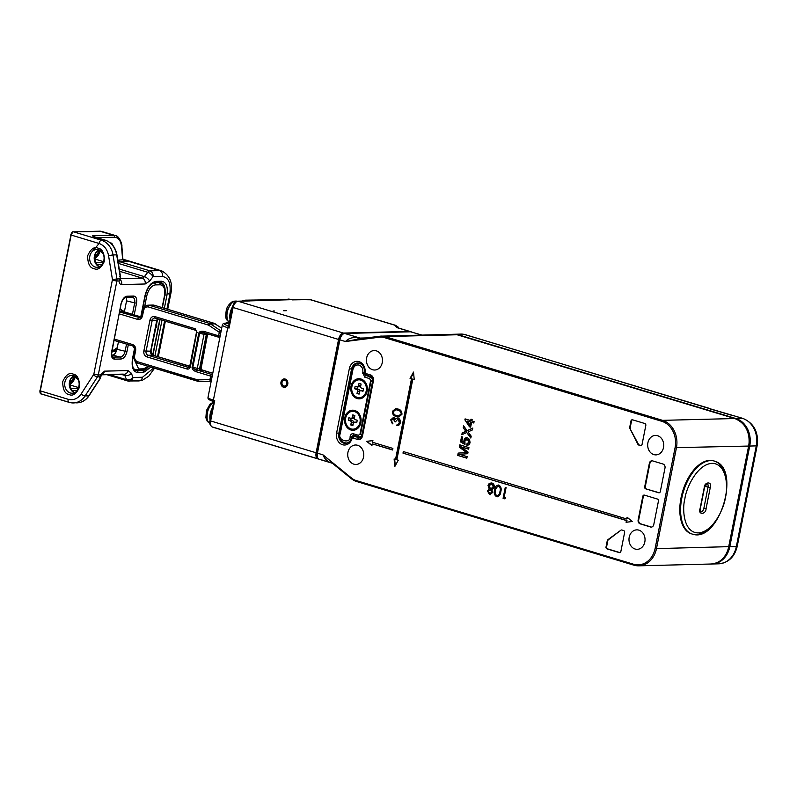 <?xml version="1.0" encoding="UTF-8"?>
<svg xmlns="http://www.w3.org/2000/svg" width="797" height="797" viewBox="0 0 797 797"><rect width="100%" height="100%" fill="white"/><g stroke="black" fill="none" stroke-linecap="round" stroke-linejoin="round"><path stroke-width="1.2" d="M360.991 379.003A10.062 8.299 88.6 0 1 365.086 395.75A10.062 8.299 88.6 0 1 351.098 391.536A10.062 8.299 88.6 0 1 360.991 379.003M344.752 417.807A10.062 8.299 88.6 0 1 358.53 413.015A10.062 8.299 88.6 0 1 355.183 429.912A10.062 8.299 88.6 0 1 344.752 417.807M352.184 437.145L350.102 436.776L350.232 436.138C350.77 434.285 351.846 433.498 353.46 433.777L358.401 435.272L360.015 434.096L370.615 380.577L369.619 378.605L364.677 377.12L362.814 372.548C363.223 368.842 361.968 366.351 359.058 365.076C355.99 364.548 353.948 366.042 352.922 369.569L352.533 369.15A7.791 6.426 88.6 0 1 358.59 363.253A7.791 6.426 88.6 0 1 360.234 363.472M713.953 460.975A38.126 20.792 106.8 0 0 713.564 460.845A38.126 20.792 106.8 0 0 682.65 491.341A38.126 20.792 106.8 0 0 691.537 533.851A38.126 20.792 106.8 0 0 691.926 533.96M410.624 331.761A6.486 3.537 106.8 0 0 410.076 331.492A6.486 3.537 106.8 0 0 409.449 331.413L343.477 333.066A6.486 3.537 106.8 0 0 338.566 339.452L316.12 452.776A6.486 3.537 106.8 0 0 317.913 458.903A6.486 3.537 106.8 0 0 318.521 458.982M399.197 328.314L398.48 327.995M285.187 379.053A4.214 3.477 -91.4 0 0 281.032 384.313A4.214 3.477 -91.4 0 0 286.9 386.077A4.214 3.477 -91.4 0 0 285.187 379.053M312.016 300.22L310.023 299.612A1.624 0.877 -84.3 0 0 309.874 299.572L309.874 299.572A1.624 0.877 -84.3 0 0 309.714 299.582M399.187 328.205L394.565 325.116L395.89 325.465M247.14 300.957L291.184 299.692M343.477 333.066L238.004 301.236L248.285 300.977M249.909 300.937L248.305 300.977L249.909 300.937M209.95 398.879L212.769 401.26L214.702 400.493L213.696 403.222L213.865 401.867A1.624 1.245 42.9 0 0 213.367 400.881L212.739 401.26A1.624 1.345 92.1 0 1 213.666 402.286M232.654 307.473L228.878 325.156L232.415 307.293L338.566 339.452M229.277 324.528L229.038 328.085L227.723 325.704A1.624 1.335 -91.4 0 0 228.081 325.754L228.111 325.754A1.624 1.325 -94.8 0 0 228.839 325.395M283.473 385.848A3.248 2.68 -91.4 0 0 285.007 386.376A3.248 2.68 -91.4 0 0 287.528 383.925A3.248 2.68 -91.4 0 0 285.545 379.99A3.248 2.68 -91.4 0 0 284.838 379.89A3.248 2.68 -91.4 0 0 283.343 380.498M248.196 300.927L248.116 300.768A1.624 0.887 106.8 0 1 248.614 300.549A12.981 10.71 88.6 0 0 245.795 300.16L290.925 299.513A1.624 0.887 106.8 0 0 290.766 299.493A12.981 10.71 -91.4 0 0 287.946 299.104M316.12 452.776L210.647 420.955L214.702 400.493L213.397 400.104L227.733 327.697A1.624 0.887 106.8 0 1 228.012 326.909A1.624 0.927 166.9 0 0 228.819 326.312M227.703 325.704A1.624 1.325 -94.8 0 0 228.111 325.754A1.624 1.335 -91.4 0 0 228.091 325.754L228.878 325.156M352.922 411.322A8.926 7.362 88.6 0 1 353.24 411.312A8.926 7.362 88.6 0 1 360.822 420.049A8.926 7.362 88.6 0 1 353.689 429.145A8.926 7.362 88.6 0 1 353.37 429.145M351.108 428.906A8.926 7.362 88.6 0 1 345.5 419.252A8.926 7.362 88.6 0 1 352.603 411.322A8.926 7.362 88.6 0 1 360.184 420.059A8.926 7.362 88.6 0 1 353.051 429.165A8.926 7.362 88.6 0 1 351.108 428.906M354.914 422.211A1.624 1.335 -91.4 0 0 353.3 423.396L352.872 425.598L350.78 424.97L351.218 422.759A1.624 1.335 -91.4 0 0 350.232 420.796L348.409 420.248L348.907 417.728L350.73 418.276A1.624 1.335 -91.4 0 0 352.344 417.1L352.782 414.898L354.864 415.526L354.426 417.728A1.624 1.335 -91.4 0 0 355.412 419.69L357.235 420.238L356.737 422.759L354.914 422.211L356.857 422.161M354.565 422.161L356.867 422.101A1.624 1.335 -91.4 0 0 356.598 422.171M351.427 418.256L353.111 418.216A1.624 1.335 -91.4 0 0 354.426 417.728M351.158 418.325L350.79 420.188L348.409 420.248M350.79 420.188L352.613 420.736L350.232 420.796M351.218 422.759L353.599 422.699A1.624 1.335 -91.4 0 0 352.613 420.736M353.001 424.911L350.78 424.97M155.614 327.497L156.64 327.477L156.949 325.903L155.933 325.923M156.64 327.477L156.391 325.913M134.006 369.28A12.981 7.073 106.8 0 0 134.195 369.28L134.663 369.419M359.158 379.84A8.926 7.362 88.6 0 1 359.477 379.83A8.926 7.362 88.6 0 1 361.41 380.089A8.926 7.362 88.6 0 1 367.018 389.743A8.926 7.362 88.6 0 1 359.925 397.673A8.926 7.362 88.6 0 1 359.596 397.673M357.345 397.424A8.926 7.362 88.6 0 1 351.736 387.77A8.926 7.362 88.6 0 1 358.829 379.84A8.926 7.362 88.6 0 1 366.421 388.577A8.926 7.362 88.6 0 1 359.278 397.683A8.926 7.362 88.6 0 1 357.345 397.424M357.454 391.287A1.624 1.335 -91.4 0 0 356.468 389.315L354.645 388.767L355.143 386.246L356.966 386.794A1.624 1.335 -91.4 0 0 358.58 385.618L359.009 383.417L361.091 384.044L360.662 386.246A1.624 1.335 -91.4 0 0 361.649 388.209L363.472 388.767L362.974 391.277L361.151 390.729A1.624 1.335 -91.4 0 0 359.537 391.915L359.098 394.117L357.016 393.489L357.454 391.287L359.836 391.227A1.624 1.335 -91.4 0 0 358.849 389.255L356.468 389.315M354.645 388.767L358.849 389.255M359.238 393.429L357.016 393.489M360.802 390.679L363.103 390.63A1.624 1.335 -91.4 0 0 362.834 390.689M357.664 386.784L359.347 386.734A1.624 1.335 -91.4 0 0 360.662 386.256M357.395 386.844L357.026 388.707M202.607 370.226A1.624 0.887 106.8 0 0 202.458 370.157L202.458 370.157A1.624 0.887 106.8 0 0 202.299 370.137L212.769 373.295M201.89 369.947A1.624 0.857 113.2 0 0 201.81 369.908L201.81 369.908A1.624 0.857 113.2 0 0 201.751 369.888L202.299 370.137L201.651 370.515A1.624 1.335 88.6 0 1 200.655 368.543L207.549 334.541M207.698 333.923A1.624 1.435 -62.3 0 0 207.619 334.202L201.123 368.423L201.751 369.888A1.624 1.435 117.7 0 1 200.854 368.533M124.561 310.93L122.808 311.049L123.276 312.075L141.199 316.997M122.658 311.677L122.349 311.318A1.624 1.335 88.6 0 1 121.323 309.764L122.808 311.049M211.215 381.165A1.624 1.335 88.6 0 1 210.886 381.225L210.876 381.225A1.624 0.917 -91.2 0 1 209.93 379.621L198.214 379.87A1.624 0.917 88.8 0 0 199.16 381.464L210.886 381.225A1.624 1.335 88.6 0 1 210.876 381.225L199.16 381.464A6.486 5.35 88.6 0 1 197.776 381.275A1.624 0.887 -73.2 0 1 197.616 381.255A1.624 0.887 -73.2 0 1 197.168 379.721L137.572 361.738C135.281 360.732 134.285 358.76 134.603 355.841L133.926 355.502L135.221 350.331M207.997 334.013L204.022 334.292L197.287 368.294L199.599 368.573A1.624 1.335 -91.4 0 0 200.595 370.535L196.869 370.007A1.624 0.857 113.2 0 0 195.673 371.541L210.627 376.114A1.624 0.887 -73.2 0 1 211.853 374.51L197.726 370.246A1.624 0.887 106.8 0 0 196.49 371.85M219.882 337.36A1.624 1.335 88.6 0 1 219.205 337.37A1.624 0.887 -73.2 0 1 219.045 337.35A1.624 0.887 -73.2 0 1 218.597 335.816L204.47 331.552A1.624 0.887 106.8 0 0 204.919 333.086L204.919 333.086A1.624 0.887 106.8 0 0 205.078 333.106L218.906 337.28M204.47 331.552L203.633 331.363A1.624 0.907 100.3 0 0 204.211 332.927L205.078 333.106M214.154 323.353A1.624 0.887 106.8 0 0 213.985 323.253A1.624 0.887 106.8 0 0 213.825 323.233L209.242 323.353A6.486 5.35 88.6 0 1 210.547 323.971A1.624 0.797 123.8 0 0 208.993 325.415L219.295 332.299A1.624 0.797 -56.2 0 1 220.849 330.865L210.547 323.971L215.13 323.861L221.686 328.244M203.633 331.363C200.924 330.994 199.31 331.592 198.792 333.176L204.022 334.292L204.211 332.927C201.472 332.449 199.927 332.598 199.569 333.365L192.834 367.367L197.287 368.294L196.869 370.007C194.209 369.121 192.874 368.234 192.834 367.367L192.067 367.178C191.928 368.872 193.133 370.326 195.673 371.541M735.541 416.273L742.415 418.345L735.86 418.515L458.195 334.73L464.751 334.571L709.4 408.373M734.047 415.845A2.6 0.638 99 0 1 734.147 415.835L742.884 418.405A4.872 2.65 -73.2 0 1 743.392 418.674M711.004 409.339L708.922 408.243A2.6 2.54 -34.5 0 1 710.077 408.761L734.236 415.875A2.6 0.638 99 0 0 734.147 415.835L732.084 415.456M112.447 279.598L93.837 374.241L81.155 393.957C77.698 398.779 73.374 400.552 68.173 399.287L40.308 390.879L71.162 235.055L99.027 243.464C104.118 245.297 107.296 249.331 108.551 255.578L112.447 279.598L116.91 278.96L113.015 254.94L116.671 254.851L120.307 277.217L119.749 276.479L120.307 277.217L119.032 280.972C119.271 283.304 120.138 284.499 121.642 284.589L145.154 283.991L149.587 281.132L152.954 276.748A4.872 2.331 -142.4 0 0 147.764 272.285L144.396 276.659A4.872 2.331 37.6 0 1 149.587 281.132M120.307 277.217L119.919 278.88L116.91 278.96A4.872 4.015 88.6 0 1 116.87 281.032L112.437 280.295M108.551 255.578L113.015 254.94A18.66 15.392 -91.4 0 0 101.488 240.266L73.623 231.857A3.248 1.773 106.8 0 0 71.162 235.055L40.308 390.879A3.248 1.773 106.8 0 0 41.205 393.937L69.07 402.346A3.248 1.773 -73.2 0 0 69.389 402.385A18.66 15.392 -91.4 0 0 73.434 402.943A18.66 15.392 -91.4 0 0 85.09 395.93L97.523 376.842L100.532 376.772L100.342 378.067L99.675 377.828M123.874 374.261A4.872 2.65 -73.2 0 1 124.84 375.447L126.494 379.701A4.872 3.347 -21.3 0 0 133.009 377.489L131.356 373.235L128.008 370.565L104.497 371.153L100.432 374.929L100.342 378.067L88.756 395.84L85.09 395.93A3.248 1.176 -146.9 0 1 81.155 393.957M112.457 356.787L113.533 357.186A1.624 1.335 88.6 0 1 114.519 359.158L121.144 358.989A1.624 1.335 -91.4 0 0 120.158 357.026L112.865 357.096L111.361 354.456M123.485 298.397L125.378 297.381A1.624 1.335 -91.4 0 0 125.727 297.43L125.727 297.43A1.624 1.335 -91.4 0 0 126.992 296.195C124.252 296.693 122.32 299.144 121.194 303.547L111.59 352.025C110.982 356.418 111.959 358.789 114.519 359.158M126.075 297.361L131.993 297.211A1.624 1.335 -91.4 0 0 132.352 297.261L132.352 297.261A1.624 1.335 -91.4 0 0 133.607 296.036L126.992 296.195M132.441 297.251L125.727 297.43C123.405 298.536 121.991 300.549 121.483 303.468L121.194 303.547M131.993 297.211C134.245 297.56 135.141 299.453 134.693 302.89L136.536 303.159C137.154 298.775 136.177 296.394 133.607 296.036M126.524 344.125L125.089 351.367C124.183 354.814 122.539 356.697 120.158 357.026L112.417 355.093C114.549 354.675 116.063 352.762 116.95 349.335L118.464 341.694M111.779 355.103L112.417 355.093M124.362 311.896L126.554 300.858L126.524 297.411M110.634 243.145L111.739 243.115L116.153 251.563M92.233 251.523L99.137 243.493M117.826 260.201L122.628 259.762L127.281 261.635L122.828 259.483M97.005 237.695L114.419 237.257C118.514 237.466 120.905 240.724 121.572 247.02L122.628 259.762A1.624 0.996 -13.6 0 0 122.897 258.985L122.897 258.985A1.624 0.996 -13.6 0 0 122.419 258.467M285.246 386.356A3.248 2.68 88.6 0 1 284.798 386.276A3.248 2.68 88.6 0 1 284.788 386.276A3.248 2.68 88.6 0 1 284.31 386.067M284.16 380.239A3.248 2.68 88.6 0 1 284.639 380.01A3.248 2.68 88.6 0 1 285.087 379.9M283.812 385.987A2.919 2.411 88.6 0 1 281.959 383.208A2.919 2.411 88.6 0 1 283.682 380.348A2.919 2.411 88.6 0 1 286.781 383.088A2.919 2.411 88.6 0 1 283.822 385.987A2.919 2.411 88.6 0 1 283.812 385.987L284.798 386.276M629.899 428.417L637.889 444.288A1.624 1.335 -91.4 0 0 638.726 445.035L640.449 445.553A1.624 1.335 88.6 0 0 642.063 444.377L645.809 425.488A1.624 1.335 -91.4 0 0 644.813 423.516L632.579 419.82A1.624 1.335 -91.4 0 0 630.965 421.005L629.74 427.192A1.624 1.335 -91.4 0 0 629.899 428.417L638.447 444.278A1.624 1.335 -91.4 0 0 639.274 445.015L641.007 445.543A1.624 1.335 -91.4 0 0 641.077 445.563M620.883 530.214L607.852 539.738A1.624 1.335 -91.4 0 0 607.254 540.745L606.029 546.921A1.624 1.335 -91.4 0 0 607.015 548.894L619.259 552.58A1.624 1.335 -91.4 0 0 620.873 551.404L624.609 532.516A1.624 1.335 88.6 0 0 623.623 530.553L621.889 530.025A1.624 1.335 -91.4 0 0 620.883 530.214L608.41 539.728A1.624 1.335 -91.4 0 0 607.802 540.725L606.577 546.911A1.624 1.335 -91.4 0 0 607.573 548.874L619.807 552.57A1.624 1.335 -91.4 0 0 619.887 552.59M657.455 499.061L644.434 495.126A1.624 1.335 -91.4 0 0 642.82 496.312L638.148 519.923A3.248 2.68 -91.4 0 0 640.13 523.848L650.541 526.996A3.248 2.68 -91.4 0 0 651.249 527.096A3.248 2.68 -91.4 0 0 653.769 524.635L658.452 501.024A1.624 1.335 -91.4 0 0 657.455 499.061M394.107 458.962L394.814 466.514L398.271 460.218L396.836 459.789L412.796 379.203L414.231 379.631L413.513 372.079L410.057 378.376L411.491 378.804L395.541 459.391L394.107 458.962M392.572 449.986L392.881 448.412L372.568 442.285L372.906 440.552L366.68 441.349L371.91 445.593L372.259 443.859L392.572 449.986M626.083 522.284L632.32 521.497L627.09 517.243L626.741 518.977L403.302 451.56L402.983 453.134L626.432 520.551L626.083 522.284M461.822 434.754L466.723 432.512L470.828 438.061L471.196 436.168L468.058 431.914L472.442 429.912L472.81 428.039L467.112 430.629L463.585 425.847L463.206 427.75L465.866 431.346L462.19 432.881L461.822 434.754M465.866 431.346L464.88 431.655L465.866 431.346M458.185 453.104L457.727 455.436L466.843 458.195L467.152 456.641L459.441 454.31L467.729 453.712L468.048 452.088L460.915 446.818L468.626 449.149L468.935 447.595L459.819 444.846L459.361 447.167L466.514 452.477L458.185 453.104L466.514 452.477M497.587 496.77L496.591 496.69C499.042 496.651 500.436 495.027 500.785 491.809C501.672 488.77 501.034 486.529 498.882 485.104C496.411 485.124 494.987 486.738 494.588 489.946C493.742 493.014 494.409 495.266 496.591 496.69L497.308 496.79M498.882 485.104L498.135 485.004M397.922 409.03L395.641 408.652L392.373 411.382C392.433 414.35 393.788 416.064 396.438 416.512L398.849 416.921L401.957 414.281C401.917 411.282 400.572 409.538 397.922 409.03M657.585 435.71A9.733 8.03 -91.4 0 0 655.463 435.421A9.733 8.03 -91.4 0 0 647.682 445.354A9.733 8.03 -91.4 0 0 655.951 454.888A9.733 8.03 -91.4 0 0 663.702 446.24A9.733 8.03 -91.4 0 0 657.585 435.71M638.885 530.144A9.733 8.03 -91.4 0 0 636.763 529.866A9.733 8.03 -91.4 0 0 628.982 539.798A9.733 8.03 -91.4 0 0 637.251 549.322A9.733 8.03 -91.4 0 0 645.002 540.685A9.733 8.03 -91.4 0 0 638.885 530.144M376.323 350.849A9.733 8.03 -91.4 0 0 374.211 350.56A9.733 8.03 -91.4 0 0 366.421 360.493A9.733 8.03 -91.4 0 0 374.7 370.017A9.733 8.03 -91.4 0 0 382.44 361.38A9.733 8.03 -91.4 0 0 376.323 350.849M357.624 445.284A9.733 8.03 -91.4 0 0 355.512 444.995A9.733 8.03 -91.4 0 0 347.721 454.928A9.733 8.03 -91.4 0 0 356 464.462A9.733 8.03 -91.4 0 0 363.741 455.814A9.733 8.03 -91.4 0 0 357.624 445.284M645.68 488.83L658.701 492.765A1.624 1.335 -91.4 0 0 660.314 491.58L664.997 467.969A3.248 2.68 -91.4 0 0 663.014 464.033L652.594 460.895A3.248 2.68 -91.4 0 0 651.886 460.796A3.248 2.68 -91.4 0 0 649.366 463.256L644.693 486.867A1.624 1.335 -91.4 0 0 645.68 488.83L659.249 492.745A1.624 1.335 -91.4 0 0 659.328 492.765M397.554 425.618L396.866 425.628C398.639 425.747 399.775 424.791 400.283 422.759C400.622 420.457 399.895 418.893 398.092 418.056L396.338 418.226L395.332 419.192L393.708 417.339L390.699 419.84L392.393 423.825L391.636 420.109L393.509 418.325L394.435 421.603L395.372 421.882L397.972 419.073L399.347 422.46L398.49 424.153L397.055 424.632L397.275 425.638M393.708 417.339L393.15 417.259M398.092 418.056L397.354 417.957M490.573 494.638L489.488 494.548L492.715 492.526L491.849 489.786L494.25 487.316C494.469 485.044 493.662 483.61 491.839 482.982L489.179 483.46L488.033 485.532L489.219 488.989L487.465 490.902L489.488 494.548L490.314 494.658M505.268 487.326L503.086 498.344L504.77 498.852L505.527 497.886L504.122 497.467L506.085 487.575L505.268 487.326M467.709 445.194L466.823 445.164C468.516 445.364 469.592 444.487 470.071 442.514L469.513 439.386L467.55 437.892C465.777 437.453 464.571 438.23 463.954 440.243L464.173 442.385L461.921 441.11L462.728 437.045L461.563 436.686L460.527 441.917L464.98 444.457L464.93 440.95L467.341 439.326L469.015 442.186L466.982 443.71L466.823 445.164L467.44 445.214M467.64 443.71L466.982 443.71M466.873 439.227L467.889 439.316L469.572 442.176L467.53 443.7M467.55 437.892L466.574 437.752M470.638 427.152L471.585 422.35L473.807 423.018L474.085 421.603L471.864 420.936L472.143 419.521L470.977 419.172L470.698 420.587L465.089 418.893L464.89 419.88L469.463 426.793L470.638 427.152M332.797 463.376C327.965 462.16 324.698 459.311 322.994 454.858L351.696 478.877M361.958 434.973L360.623 433.827L370.914 381.833L372.857 381.335L372.986 380.677M372.607 381.315L361.838 435.58C361.19 437.404 360.443 438.191 359.606 437.961A3.248 2.68 88.6 0 1 358.899 437.862A1.624 0.887 106.8 0 0 357.674 439.466A4.872 4.015 -91.4 0 0 362.515 435.919L373.424 380.827A4.872 4.015 -91.4 0 0 370.446 374.929L366.172 373.634A1.624 1.335 88.6 0 1 365.146 371.92A9.733 8.03 -91.4 0 0 358.381 361.479A9.733 8.03 -91.4 0 0 349.325 368.722L336.613 432.94A9.733 8.03 -91.4 0 0 341.943 444.527A9.733 8.03 -91.4 0 0 351.846 439.107A1.624 1.335 88.6 0 1 353.39 438.171L357.674 439.466M632.499 419.8A1.624 1.335 -91.4 0 0 631.513 420.995L630.288 427.172A1.624 1.335 -91.4 0 0 630.447 428.407M644.355 495.106A1.624 1.335 -91.4 0 0 643.368 496.292L638.696 519.903A3.248 2.68 -91.4 0 0 640.678 523.838L651.099 526.986A3.248 2.68 -91.4 0 0 651.528 527.066M394.674 459.132L395.282 465.657M395.541 459.391L396.089 459.381L412.039 378.794L411.491 378.804M410.057 378.376L412.039 378.794M413.593 372.916L410.614 378.356M412.796 379.203L414.211 379.442M372.259 443.859L392.602 449.817M366.68 441.349L371.99 445.194M372.896 440.611L367.228 441.329M626.432 520.551L626.98 520.541L626.651 522.214M402.983 453.134L626.98 520.541M403.81 451.72L403.531 453.124M626.741 518.977L627.558 517.632M470.947 437.463L466.723 432.512M462.419 434.475L462.738 432.861L462.19 432.881M462.738 432.861L465.428 431.635M466.414 431.326L463.206 427.75M463.754 427.74L464.013 426.435M472.76 428.298L467.112 430.629M466.873 458.026L457.727 455.436M458.275 455.426L458.743 453.085M467.062 452.467L459.361 447.167M459.919 447.147L460.337 445.005M468.666 448.98L460.915 446.818M497.139 496.67C494.957 495.256 494.289 493.004 495.146 489.926L494.588 489.946M495.146 489.926L498.414 485.014M399.128 416.911L396.996 416.502C394.336 416.044 392.981 414.34 392.921 411.372L392.373 411.382M392.921 411.372L395.91 408.652M396.438 416.512L396.996 416.502M380.189 336.185L359.357 338.835L380.219 336.175A0.976 0.548 -97.2 0 1 380.249 336.175A16.229 13.39 88.6 0 1 381.365 336.095A16.229 13.39 88.6 0 1 384.891 336.573A0.976 0.528 106.8 0 0 384.154 337.529L661.809 421.304A21.738 17.942 88.6 0 1 675.089 447.665L655.134 548.396A21.738 17.942 88.6 0 1 633.515 564.226L355.851 480.442A15.253 12.583 88.6 0 1 351.846 478.29L322.994 454.858L317.425 453.174L339.861 339.841L345.44 341.524C348.678 338.237 352.752 337.001 357.654 337.828L360.075 338.077L344.772 333.455A6.486 3.537 106.8 0 0 339.861 339.841L339.183 339.502C340.05 335.866 341.793 333.833 344.424 333.405A1.624 1.335 88.6 0 1 344.772 333.455L410.754 331.801L421.623 335.079M359.975 338.755L345.44 341.524L379.79 337.161A15.253 12.583 88.6 0 1 384.154 337.529M652.165 460.805A3.248 2.68 -91.4 0 0 649.914 463.246L645.241 486.847A1.624 1.335 -91.4 0 0 646.228 488.82M392.941 423.815L390.699 419.84M391.247 419.83L394.256 417.319M396.338 418.226L395.332 419.192M396.896 418.216L397.623 417.967M397.414 425.608L397.613 424.622L397.055 424.632M397.613 424.622L398.49 424.153M399.038 424.143L399.895 422.45L399.347 422.46M399.895 422.45L398.52 419.063M395.422 421.713L394.435 421.603M394.993 421.583L394.057 418.315M491.062 482.833L488.033 485.532M489.727 483.44L489.179 483.46M490.035 494.529L487.465 490.902M488.013 490.892L489.219 488.989M488.581 485.522L489.766 488.979M504.88 498.713L503.086 498.344M503.634 498.334L505.776 487.485M469.572 442.176L469.015 442.186M467.122 439.207L467.889 439.316M465.059 444.178L460.527 441.917M461.074 441.897L462.081 436.846M463.954 440.243L464.502 440.223L464.721 442.375L464.173 442.385M464.502 440.223L466.863 437.762M467.53 443.73L467.371 445.144M473.836 422.848L471.585 422.35M470.668 426.983L469.463 426.793M470.011 426.784L464.89 419.88M465.438 419.87L465.607 419.043M471.495 419.322L470.698 420.587M498.404 486.18L499.181 486.21C500.805 487.375 501.253 489.159 500.516 491.56C500.277 494.1 499.211 495.425 497.338 495.535M496.79 495.555C495.176 494.349 494.718 492.566 495.405 490.195L496.302 487.525L498.633 486.23C500.257 487.425 500.705 489.209 499.968 491.57C499.739 494.09 498.673 495.415 496.79 495.555L497.567 495.585M396.059 409.698L400.483 411.113L401.578 413.952L398.988 415.875M359.596 338.805A16.229 5.41 85.6 0 1 357.654 337.828M491.082 483.998L492.147 484.088L493.981 487.017L491.181 488.74M490.623 488.75L488.86 485.762L491.6 484.108L493.433 487.027L490.623 488.75L491.649 488.83M490.165 489.826L490.972 489.876L492.456 492.247L490.304 493.413M489.757 493.433L488.272 491.191L490.424 489.886L491.908 492.257L489.757 493.433L490.673 493.492M470.967 421.982L467.132 421.005L470.967 421.982L470.36 425.04L469.812 425.05L467.132 421.005M398.271 410.007L399.935 411.122L401.578 413.952M400.483 411.113L399.935 411.122M401.03 413.962L398.729 415.895L396.637 415.526C394.555 415.217 393.449 413.922 393.32 411.631L395.81 409.698L397.723 410.017M491.331 483.978L492.147 484.088M493.433 487.027L493.981 487.017M490.434 489.796L490.972 489.876M491.908 492.257L492.456 492.247M470.419 421.992L469.812 425.05M347.9 442.743A7.791 6.426 88.6 0 1 346.267 443.042A7.791 6.426 88.6 0 1 344.573 442.813A7.791 6.426 88.6 0 1 339.771 433.628M352.483 369.409L339.532 433.448L352.244 369.23C353.141 365.604 355.253 363.611 358.59 363.253L359.646 363.223M350.102 436.776C350.451 444.407 337.041 440.352 340.209 433.787L339.532 433.448C339.064 439.087 341.305 442.285 346.267 443.042L347.323 443.012M340.209 433.787L352.922 369.569M352.344 437.015L352.443 436.507L350.232 436.138M353.848 435.292A1.624 1.335 88.6 0 0 352.443 436.507L353.918 436.477A3.248 2.68 88.6 0 1 354.625 436.577A1.624 0.887 106.8 0 0 353.39 438.171M362.814 372.548L364.548 372.896M369.619 378.605A1.624 0.887 -73.2 0 1 370.854 377.011L365.903 375.517A1.624 0.887 106.8 0 0 364.677 377.12M370.615 380.577L372.657 380.946M371.781 376.991L370.854 377.011A3.248 2.68 88.6 0 1 372.817 379.342M360.015 434.096L361.25 434.365M353.46 433.777A1.624 0.887 106.8 0 0 353.908 435.311L359.716 436.915A3.248 2.68 -91.4 0 1 359.009 436.826A1.624 0.887 -73.2 0 1 358.849 436.806A1.624 0.887 -73.2 0 1 358.401 435.272M353.709 435.282L353.908 435.311A1.624 0.887 106.8 0 0 354.057 435.331L358.71 436.736M362.695 373.185L364.787 373.554M367.636 375.477L365.903 375.517A1.624 1.335 88.6 0 1 364.887 373.743M361.39 436.766L360.413 436.786M361.32 436.876L359.716 436.915A3.248 2.68 -91.4 0 0 361.848 435.521M292.031 299.821L295.607 299.742A11.357 6.197 106.8 0 0 294.531 299.602A11.357 6.197 106.8 0 0 293.396 299.792M684.902 498.643C686.097 488.491 696.957 464.203 712.04 463.346C726.934 463.446 728.229 487.435 725.4 497.627C724.204 507.779 713.345 532.067 698.262 532.914C683.368 532.824 682.073 508.835 684.902 498.643M700.035 508.755C697.744 514.952 705.943 514.742 706.082 508.606L710.266 487.515C712.558 481.318 704.359 481.527 704.219 487.664L700.095 508.496M724.901 474.773A38.126 20.792 106.8 0 0 714.341 461.084A38.126 20.792 106.8 0 0 681.794 498.125A38.126 20.792 106.8 0 0 692.314 534.09A38.126 20.792 106.8 0 0 696 534.568A38.126 20.792 106.8 0 0 708.692 528.521M710.266 487.515L708.045 487.146L703.871 508.237L706.082 508.606M703.871 508.237A3.736 2.032 -73.2 0 1 700.683 511.863A3.736 2.032 -73.2 0 1 699.915 511.196M706.003 483.749A3.736 2.032 -73.2 0 1 707.019 483.62A3.736 2.032 -73.2 0 1 708.045 487.146L704.907 486.2M317.913 458.903L212.44 427.072C210.089 425.668 209.262 423.506 209.98 420.617L210.647 420.955A6.486 3.537 106.8 0 0 212.44 427.072A6.486 3.537 106.8 0 0 213.068 427.162L317.345 458.624M249.082 300.907L237.645 301.196A1.624 1.335 -91.4 0 1 238.004 301.236A6.486 3.537 106.8 0 0 233.093 307.632L229.038 328.085L227.733 327.697A12.981 1.923 -168.8 0 1 222.333 324.987L207.997 397.394A12.981 1.923 11.2 0 0 213.397 400.104A1.624 0.887 106.8 0 0 213.367 400.881M292.061 299.881L310.023 299.612L394.565 325.116L396.876 327.617L409.449 331.413M207.997 397.394C208.754 398.55 205.995 398.659 212.66 401.25L213.516 402.754L209.98 420.617L210.518 424.114M210.269 420.537L213.696 403.222M225.491 323.233A1.624 1.335 88.6 0 1 226.258 323.193A12.981 7.073 106.8 0 0 229.008 322.317M242.059 301.077A12.981 10.71 88.6 0 1 245.795 300.16L241.959 301.087M235.394 302.73L232.415 307.293C233.222 303.707 234.966 301.674 237.645 301.196A1.624 1.335 -91.4 0 0 236.819 301.565M307.642 299.493A1.624 1.335 -91.4 0 0 306.945 299.513M291.064 299.582A1.624 0.887 106.8 0 0 290.925 299.513L310.999 299.802L395.382 325.266L397.942 326.86M228.36 325.684L227.723 325.704C223.698 324.24 223.21 323.393 226.258 323.193L229.098 324.04M212.55 407.626A11.357 6.197 106.8 0 0 210.089 420.019M213.536 402.575A11.357 6.197 106.8 0 0 207.27 413.394A11.357 6.197 106.8 0 0 209.85 423.436L207.359 421.434L205.875 417.777L206.443 410.525L209.95 404.308L213.447 402.027M211.215 404.587L207.27 409.728L207.09 418.276M354.565 417.04L352.344 417.1M144.586 306.845L146.718 296.085C148.441 289.431 151.3 285.705 155.315 284.908L160.257 284.788C163.993 285.386 165.397 289.012 164.491 295.647L162.12 307.612M148.112 366.311L143.619 368.832L138.668 368.961L134.215 359.447M159.779 319.458L152.715 355.143M164.212 288.046A12.981 7.073 106.8 0 0 160.526 282.985A12.981 7.073 106.8 0 0 159.27 282.815A1.624 1.335 88.6 0 1 160.257 284.788M158.264 282.517L154.319 282.945A1.624 1.335 88.6 0 1 155.315 284.908M153.751 282.776L154.319 282.945A12.981 7.073 106.8 0 0 152.396 283.393M145.203 295.896L146.718 296.085M132.93 357.913L133.866 358.072M133.159 367.746A12.981 7.073 106.8 0 0 135.799 369.977A12.981 7.073 106.8 0 0 137.054 370.137A1.624 1.335 -91.4 0 0 138.668 368.961M137.751 370.127L142.005 370.017A1.624 1.335 -91.4 0 0 143.619 368.832M142.912 369.898A12.981 7.073 106.8 0 0 146.618 367.666M361.151 390.729L363.093 390.679M360.792 385.559L358.58 385.618M152.924 355.233A1.624 0.887 106.8 0 0 152.785 355.163A1.624 0.887 106.8 0 0 152.625 355.143L190.413 366.68L196.759 332.259A1.624 1.335 88.6 0 0 195.763 330.297A1.624 0.887 106.8 0 1 195.614 330.277C196.072 330.088 196.361 330.775 196.47 332.339L189.736 366.341L188.769 367.487A1.624 1.335 88.6 0 1 188.411 367.437L189.019 367.427M150.703 350.949L150.643 351.208A3.248 2.68 -91.4 0 0 152.625 355.143L148.043 355.263L188.411 367.437A1.624 0.887 -73.2 0 0 187.185 369.041C188.799 369.31 189.875 368.523 190.413 366.68M156.82 320.105L150.643 351.208L143.849 350.959C143.53 353.878 144.526 355.851 146.817 356.857A1.624 0.887 -73.2 0 1 148.043 355.263A3.248 2.68 88.6 0 1 146.07 351.328L152.177 320.474A3.248 2.68 88.6 0 1 154.698 318.023A3.248 2.68 88.6 0 1 155.146 318.053M157.517 318.78A3.248 2.68 -91.4 0 0 156.76 320.364L149.956 320.105L143.849 350.959M215.559 324.15A1.624 0.797 123.8 0 0 215.399 323.931A1.624 0.797 123.8 0 0 215.13 323.861A6.486 5.35 -91.4 0 0 213.825 323.233L154.229 305.251A1.624 0.887 106.8 0 1 154.389 305.271L213.985 323.253L221.705 328.145M154.528 305.341A1.624 0.887 106.8 0 0 154.389 305.271L152.815 305.062A6.486 5.35 88.6 0 1 154.229 305.251L149.647 305.371A1.624 0.887 106.8 0 0 148.421 306.965L208.017 324.947A1.624 0.887 -73.2 0 1 209.242 323.353L149.647 305.371A6.486 5.35 88.6 0 0 148.242 305.181L152.815 305.062A6.486 5.35 88.6 0 0 151.42 305.321M195.464 330.207L155.405 318.113A1.624 0.887 -73.2 0 1 155.246 318.093A1.624 0.887 -73.2 0 1 154.797 316.568C152.386 316.15 150.772 317.336 149.956 320.105M157.676 318.83L150.942 351.138L152.785 355.163L190.025 366.261L196.71 332.518M137.851 363.183A6.486 5.35 88.6 0 1 134.165 355.691M134.603 355.841L135.659 350.491L134.982 350.152L133.926 355.502C133.468 359.317 134.832 361.908 138.02 363.273A1.624 0.887 -73.2 0 0 138.18 363.293L197.477 381.185M212.53 374.5L211.853 374.51A1.624 1.335 88.6 0 1 212.45 374.909M200.595 370.535L201.651 370.515M206.831 333.664A1.624 1.335 88.6 0 0 206.333 334.571L199.599 368.573L200.655 368.543L207.389 334.551A1.624 1.335 88.6 0 1 207.648 333.903M143.191 310.093A6.486 5.35 88.6 0 1 148.242 305.181C145.423 305.48 143.649 307.144 142.902 310.172L143.191 310.093M119.919 311.378L122.349 311.318M140.222 317.774L119.789 312.035M122.937 310.969L122.977 311.478M114.17 340.369L132.999 346.047M189.955 366.51A1.624 1.335 88.6 0 1 188.769 367.487M146.817 356.857L187.185 369.041M197.148 332.678L195.165 328.743A1.624 0.887 106.8 0 0 195.614 330.277L154.698 318.023M195.165 328.743L154.797 316.568M199.16 381.464A1.624 0.917 88.8 0 0 199.17 381.464L138.02 363.273A1.624 0.887 -73.2 0 1 137.572 361.738M143.58 310.511L142.902 310.172L141.846 315.522L142.514 315.861L143.58 310.511C144.387 307.742 146 306.556 148.421 306.965M143.141 310.352L142.135 315.443L139.605 317.903A3.248 2.68 88.6 0 1 138.907 317.804A1.624 0.887 106.8 0 0 137.672 319.408C140.093 319.816 141.707 318.631 142.514 315.861M120.227 309.794L121.323 309.764M119.42 313.898L137.672 319.408M142.075 315.702A3.248 2.68 88.6 0 1 139.605 317.903M117.289 347.651L112.028 351.238M135.659 350.491C135.978 347.562 134.982 345.599 132.691 344.593A1.624 0.887 106.8 0 0 133.139 346.117A1.624 0.887 106.8 0 0 133.298 346.137A3.248 2.68 88.6 0 1 135.271 350.072L133.139 346.117L114.17 340.399M132.691 344.593L114.429 339.084M198.214 379.87L197.168 379.721M212.151 376.433L210.627 376.114L209.93 379.621L211.454 379.95M198.792 333.176L192.067 367.178M220.819 332.618L219.295 332.299L218.597 335.816L220.131 336.135M208.017 324.947L208.993 325.415M749.569 422.599A21.29 17.564 88.6 0 1 757.08 445.493A4.872 0.717 11.2 0 1 757.15 445.653A4.872 0.717 11.2 0 1 756.283 445.882L736.338 546.622A4.872 0.717 11.2 0 0 737.205 546.383A4.872 0.717 11.2 0 0 737.135 546.224L757.02 445.772M737.076 546.513A21.29 17.564 88.6 0 1 730.49 558.308M710.137 408.781L465.229 334.63L461.234 334.092A16.229 13.39 -91.4 0 1 464.751 334.571A4.872 2.65 -73.2 0 1 465.229 334.63A4.872 2.65 -73.2 0 1 465.657 334.84M742.415 418.345A4.872 2.65 -73.2 0 1 742.884 418.405C754.032 423.207 758.784 432.283 757.15 445.653L737.205 546.383C734.605 556.973 728.428 562.792 718.675 563.828L712.119 563.987A22.715 18.739 88.6 0 1 711.572 563.997L712.119 563.987A22.715 18.739 88.6 0 0 729.773 546.782L749.728 446.051L756.283 445.882A22.715 18.739 88.6 0 0 742.415 418.345M728.866 546.672L736.338 546.622A22.715 18.739 88.6 0 1 718.675 563.828M735.452 418.744A0.976 0.528 -73.2 0 1 735.86 418.515A22.715 18.739 88.6 0 1 749.728 446.051L748.393 445.822M454.131 334.282A16.229 13.39 88.6 0 1 454.679 334.252L461.234 334.092A16.229 13.39 -91.4 0 0 460.118 334.172L455.794 334.282M453.523 334.341L454.679 334.252A16.229 13.39 88.6 0 1 458.195 334.73A0.976 0.528 106.8 0 0 457.807 334.959M98.101 248.186C94.205 246.393 90.709 248.953 87.61 255.857C87.78 263.757 89.931 268.021 94.046 268.649C97.931 270.432 101.428 267.872 104.537 260.968C104.357 253.067 102.215 248.813 98.101 248.186M73.165 374.102C69.279 372.319 65.782 374.869 62.674 381.783C62.853 389.673 64.995 393.937 69.11 394.565C72.995 396.358 76.492 393.798 79.6 386.884C79.421 378.993 77.279 374.729 73.165 374.102M93.837 374.241L98.27 374.988L116.87 281.032L119.032 280.972M116.701 255.01L116.671 254.851A18.66 15.392 -91.4 0 0 105.154 240.176L101.488 240.266A3.248 1.773 106.8 0 0 99.027 243.464M72.846 232.136A0.976 0.807 88.6 0 1 73.414 231.827C72.607 231.389 71.72 232.395 70.764 234.856L72.657 232.565M70.903 234.956L40.079 390.63L40.926 392.801M68.791 402.206L41.524 393.977A3.248 1.773 106.8 0 1 41.205 393.937C40.328 394.017 39.89 392.931 39.91 390.679L40.079 390.63M75.267 402.764A18.66 15.392 -91.4 0 0 77.1 402.844L69.07 402.346A3.248 1.773 -73.2 0 1 68.173 399.287M100.432 374.929L98.27 374.988A4.872 4.015 88.6 0 1 97.523 376.842A3.248 1.176 -146.9 0 1 93.588 374.869M98.698 249.73A8.926 7.362 88.6 0 1 104.307 259.384A8.926 7.362 88.6 0 1 97.214 267.314A8.926 7.362 88.6 0 1 95.271 267.045A8.926 7.362 88.6 0 1 89.662 257.391A8.926 7.362 88.6 0 1 96.766 249.471A8.926 7.362 88.6 0 1 98.698 249.73M73.772 375.656A8.926 7.362 88.6 0 1 79.381 385.31A8.926 7.362 88.6 0 1 72.278 393.23A8.926 7.362 88.6 0 1 70.335 392.971A8.926 7.362 88.6 0 1 64.726 383.317A8.926 7.362 88.6 0 1 71.83 375.387A8.926 7.362 88.6 0 1 73.772 375.656M153.662 367.995L142.504 377.25L133.009 377.489A4.872 4.015 88.6 0 1 129.224 381.175A4.872 4.015 88.6 0 1 128.168 381.036A4.872 2.65 106.8 0 1 127.699 380.966L106.878 374.69M168.546 293.884A4.872 0.717 -168.8 0 1 170.568 294.89C173.218 283.702 170.299 275.712 161.831 270.92A24.338 13.27 106.8 0 0 159.48 270.611L149.985 270.85A4.872 4.015 88.6 0 1 152.954 276.748L162.449 276.519C168.844 277.545 171.255 283.752 169.701 295.129L166.942 309.067M164.6 320.912L157.527 356.598M121.144 358.989C123.884 358.491 125.816 356.05 126.942 351.636L128.327 344.663M134.225 314.875L136.536 303.159M164.361 308.29L166.952 295.199C168.117 286.661 166.304 282.008 161.512 281.241L156.013 281.371C150.862 282.397 147.176 287.189 144.964 295.747L140.78 316.847M154.947 355.821L162.01 320.135M134.693 347.612L132.491 358.71C131.326 367.238 133.139 371.89 137.941 372.667L143.44 372.528L150.862 367.148M103.48 232.286A19.467 10.61 106.8 0 0 101.767 231.449L73.414 231.827A0.976 0.807 88.6 0 1 73.623 231.857L99.884 231.2A0.976 0.807 -91.4 0 0 99.466 231.21M105.463 240.276A1.624 0.887 106.8 0 0 105.314 240.196A1.624 0.887 106.8 0 0 105.154 240.176L93.428 236.639L92.661 235.812L113.423 235.284L99.884 231.2A19.467 10.61 106.8 0 1 101.767 231.449L115.316 235.533A19.467 10.61 -73.2 0 1 120.755 242.746M74.978 376.234L70.963 383.646M99.904 250.318L95.889 257.73M77.1 402.844A18.66 15.392 -91.4 0 0 88.756 395.84A1.624 0.588 -146.9 0 0 89.065 395.71C86.026 400.214 82.041 402.585 77.1 402.844M99.017 249.879A8.926 7.362 -91.4 0 0 94.205 258.457A8.926 7.362 -91.4 0 0 99.436 266.796M74.081 375.795A8.926 7.362 -91.4 0 0 69.279 384.383A8.926 7.362 -91.4 0 0 74.51 392.712M121.642 284.589A4.872 4.015 -91.4 0 0 119.799 279.259M100.432 377.459L101.757 374.57L100.711 374.839A4.872 4.015 -91.4 0 0 104.497 371.153M101.767 374.65L123.166 374.112A4.872 4.015 -91.4 0 0 124.222 374.251A4.872 4.015 -91.4 0 0 128.008 370.565M121.154 374.331L124.84 375.447A4.872 3.347 -21.3 0 0 131.356 373.235M130.27 380.976L137.662 380.797A4.872 4.015 -91.4 0 0 138.718 380.936A4.872 4.015 -91.4 0 0 142.504 377.25M167.719 309.296L170.568 294.89A4.872 0.717 -168.8 0 1 169.701 295.129M123.266 259.692L159.48 270.611A4.872 4.015 88.6 0 1 162.449 276.519M119.271 269.077L144.396 276.659A4.872 2.65 -73.2 0 1 142.185 278.093A4.872 4.015 88.6 0 1 145.154 283.991M119.63 271.289L142.185 278.093L120.008 278.651M121.114 303.239L111.879 351.945C111.241 353.539 112.277 357.793 112.865 357.096M116.95 349.335L126.942 351.636M126.554 300.858L134.693 302.89L132.422 314.327M150.892 283.941A12.981 7.073 -73.2 0 1 154.399 282.556A1.624 1.335 -91.4 0 0 156.013 281.371M155.106 282.536L159.898 282.417A1.624 1.335 -91.4 0 0 161.512 281.241M160.456 282.437A12.981 7.073 -73.2 0 1 161.153 282.586A12.981 7.073 -73.2 0 1 165.148 290.775M164.909 294.88L166.952 295.199M148.571 366.461A12.981 7.073 -73.2 0 1 142.444 370.565A1.624 1.335 88.6 0 1 143.44 372.528M140.92 370.097L142.444 370.565L136.945 370.695A1.624 1.335 88.6 0 1 137.941 372.667M134.743 370.037L136.945 370.695A12.981 7.073 -73.2 0 1 135.689 370.535A12.981 7.073 -73.2 0 1 132.392 366.879M114.419 237.257A1.624 1.335 -91.4 0 0 113.423 235.284A19.467 10.61 -73.2 0 1 115.316 235.533C119.042 235.484 122.459 244.569 121.891 246.512A1.624 0.787 -4.2 0 0 121.473 246.034M92.661 235.812A1.624 1.335 88.6 0 1 93.538 236.649M69.558 384.373A9.415 5.131 106.8 0 0 75.396 376.503M94.494 258.447A9.415 5.131 106.8 0 0 100.322 250.587M89.055 395.382A1.624 0.588 -146.9 0 1 89.065 395.71L100.283 378.495M74.589 394.057L73.135 393.21M72.696 375.367L74.101 374.451M109.667 374.62L126.494 379.701A4.872 2.65 106.8 0 0 127.699 380.966L138.718 380.936L142.384 380.259L148.76 376.184L154.508 368.244M127.271 380.757L107.127 374.68M124.81 260.888L127.281 261.635L120.038 261.815L149.985 270.85A4.872 2.65 106.8 0 0 147.764 272.285L118.345 263.408M121.572 247.02A1.624 0.787 -4.2 0 0 121.891 246.512L122.728 257.859A1.624 0.787 -4.2 0 0 122.339 257.401M102.076 264.664L96.806 264.793M78.315 388.557L70.594 388.747M69.578 384.851L78.664 387.591M103.251 262.641L95.53 262.831M94.514 258.935L103.6 261.675M71.869 390.709L77.14 390.58M118.245 262.761A4.872 2.65 106.8 0 1 120.038 261.815A1.624 1.335 88.6 0 1 119.042 259.852M122.409 258.377A1.624 0.787 -4.2 0 0 122.728 257.859L122.897 258.985L125.936 261.336M111.739 243.115A1.624 1.335 88.6 0 1 111.411 243.852M116.033 351.985L113.403 351.198M116.601 350.66L114.927 350.152M232.505 306.865A11.357 6.197 106.8 0 0 230.034 319.288M237.098 301.256L236.988 301.216A11.357 6.197 106.8 0 0 235.882 301.067A11.357 6.197 106.8 0 0 228.081 309.356A11.357 6.197 106.8 0 0 228.58 321.679A11.357 6.197 106.8 0 0 229.406 322.466M231.16 303.856L226.597 311.029L227.035 317.545M356.03 481.318A16.229 13.39 88.6 0 1 351.955 479.087L351.846 478.29M633.695 565.103L356.219 481.378A0.976 0.528 -73.2 0 1 355.851 480.442M728.707 546.652L656.469 548.625A22.715 18.739 88.6 0 1 638.805 565.83A22.715 18.739 88.6 0 1 633.874 565.153A0.976 0.528 -73.2 0 1 633.515 564.226M748.652 445.921L748.801 446.031C750.375 432.382 745.733 423.227 734.854 418.555A0.976 0.528 106.8 0 0 734.754 418.535L662.546 420.348A22.715 18.739 88.6 0 1 676.414 447.884L656.469 548.625L655.134 548.396M675.089 447.665L748.622 446.071L728.677 546.812A22.715 18.739 88.6 0 1 711.014 564.017L638.805 565.83L633.784 565.143L356.12 481.368L351.776 479.037L331.711 462.728M360.214 437.832L354.625 436.577L357.823 436.497M351.387 438.818A8.109 6.695 88.6 0 1 345.539 443.381C348.598 442.793 350.491 441.189 351.228 438.559L353.918 436.477A3.248 2.68 88.6 0 0 351.527 438.45L351.846 439.107M345.539 443.381A8.109 6.695 88.6 0 1 338.825 433.309L336.613 432.94M339.562 433.289L338.825 433.309L351.547 369.091L349.325 368.722M352.284 369.071L351.547 369.091A8.109 6.695 88.6 0 1 357.853 362.944A8.109 6.695 88.6 0 1 359.616 363.183A8.109 6.695 88.6 0 1 364.727 371.761L365.146 371.92M366.411 375.038A3.248 2.68 88.6 0 1 364.727 371.87M370.754 376.393L366.779 375.188A1.624 0.887 -73.2 0 1 366.62 375.168A1.624 0.887 -73.2 0 1 366.172 373.634M357.853 362.944C362.326 363.711 364.528 366.67 364.448 371.791C364.279 372.936 365.813 375.556 366.62 375.168L370.894 376.463L373.036 380.408A3.248 2.68 88.6 0 0 371.053 376.483A1.624 0.887 -73.2 0 1 370.894 376.463A1.624 0.887 -73.2 0 1 370.446 374.929M362.515 435.919L361.838 435.58L372.747 380.488L373.424 380.827M362.067 435.76A3.248 2.68 88.6 0 1 359.606 437.961M637.889 444.288L638.447 444.278M629.74 427.192L630.288 427.172M630.965 421.005L631.513 420.995M641.007 445.543L640.449 445.553M639.274 445.015L638.726 445.035M607.852 539.738L608.41 539.728M619.259 552.58L619.807 552.57M607.015 548.894L607.573 548.874M606.029 546.921L606.577 546.911M607.802 540.725L607.254 540.745M650.541 526.996L651.099 526.986M640.13 523.848L640.678 523.838M638.148 519.923L638.696 519.903M643.368 496.292L642.82 496.312M465.687 430.35L465.139 430.36M465.627 452.557L465.069 452.566M465.717 451.481L465.169 451.5M331.213 462.808L319.846 459.371A6.486 3.537 -73.2 0 1 319.218 459.291A6.486 3.537 -73.2 0 1 317.425 453.174L316.748 452.835L339.422 339.691M734.854 418.555L457.189 334.77A0.976 0.528 -73.2 0 0 457.099 334.76L384.891 336.573L662.546 420.348A0.976 0.528 106.8 0 0 661.809 421.304M379.79 337.161A0.976 0.548 -97.2 0 1 380.219 336.175L453.573 334.282A16.229 13.39 -91.4 0 0 452.457 334.361L382.49 336.115M342.162 334.949A4.872 2.65 106.8 0 0 339.482 339.432L316.748 452.835C316.18 456.173 317.007 458.325 319.218 459.291L332.369 463.266M658.701 492.765L659.249 492.745M644.693 486.867L645.241 486.847M649.366 463.256L649.914 463.246M711.014 564.017C720.259 563.1 726.197 557.352 728.847 546.762L748.622 446.071A22.715 18.739 88.6 0 0 734.754 418.535L457.099 334.76A16.229 13.39 -91.4 0 0 453.573 334.282L457.189 334.77A0.976 0.528 -73.2 0 1 457.279 334.82M411.949 332.16A6.486 3.537 106.8 0 0 411.382 331.891A6.486 3.537 106.8 0 0 410.754 331.801A1.624 1.335 88.6 0 0 410.395 331.751L421.942 335.079M316.987 453.015A4.872 2.65 106.8 0 0 317.296 456.332M362.067 338.486A16.229 13.39 88.6 0 1 360.075 338.077L366.59 337.908M343.597 333.784A1.624 1.335 88.6 0 1 344.424 333.405L410.395 331.751A1.624 1.335 88.6 0 0 410.047 331.821M500.516 491.56L499.968 491.57M691.537 533.851L692.314 534.09C719.123 543.634 741.957 467.959 714.341 461.084L713.564 460.845M700.683 511.863L700.324 508.675L704.508 487.585L707.019 483.62M398.072 327.876L410.076 331.492M228.679 322.088L225.91 323.144C224.017 323.054 222.821 323.672 222.333 324.987M286.661 310.661L283.662 310.74M274.347 310.969L273.082 310.999M231.469 312.045L230.632 312.065M353.051 429.165L353.689 429.145M352.603 411.322L353.24 411.312M353.46 418.266L351.078 418.325M158.922 282.497L160.526 282.985C164.62 285.137 166.035 289.331 164.78 295.567L162.379 307.692M160.038 319.537L152.964 355.223M148.501 366.431L144.994 369.37L142.354 370.067L134.175 369.489M359.278 397.683L359.925 397.673M358.829 379.84L359.477 379.83M359.696 386.784L357.315 386.844M201.272 369.649L212.779 373.265M122.519 311.338L141.208 316.977M204.44 332.967L219.872 337.41M111.819 352.274L117.079 348.688M732.423 415.496L710.326 408.991M96.766 249.471L98.539 249.71L102.763 253.336C106.519 259.115 101.568 268.21 97.214 267.314M71.83 375.387L73.613 375.636L77.827 379.252C81.583 385.041 76.642 394.136 72.278 393.23M119.739 279.418L120.118 278.033M101.518 374.819L124.222 374.251M165.368 321.151L158.304 356.837M161.153 282.586L154.748 282.606C150.693 283.234 147.525 287.587 145.253 295.667L141.039 316.927M134.872 348.08L132.78 358.63C131.953 365.604 132.92 369.569 135.689 370.535M120.467 276.459L116.96 254.881C115.495 247.359 111.61 242.457 105.314 240.196L92.95 236.48M69.558 384.094L74.739 376.104M94.484 258.178L99.675 250.178M99.067 249.899L95.799 253.038L94.544 259.334L97.124 265.152L99.486 266.766M74.131 375.815L70.863 378.954L69.618 385.25L72.198 391.068L74.559 392.692M122.967 259.204L161.831 270.92M229.397 322.536L226.786 319.876C226.537 317.814 224.844 320.175 226.308 310.053C226.956 306.994 228.878 304.255 232.086 301.864C232.306 301.266 233.939 301.047 236.988 301.216M283.682 380.348L284.639 380.01M398.729 415.895L399.277 415.885M395.81 409.698L396.358 409.688"/></g></svg>
